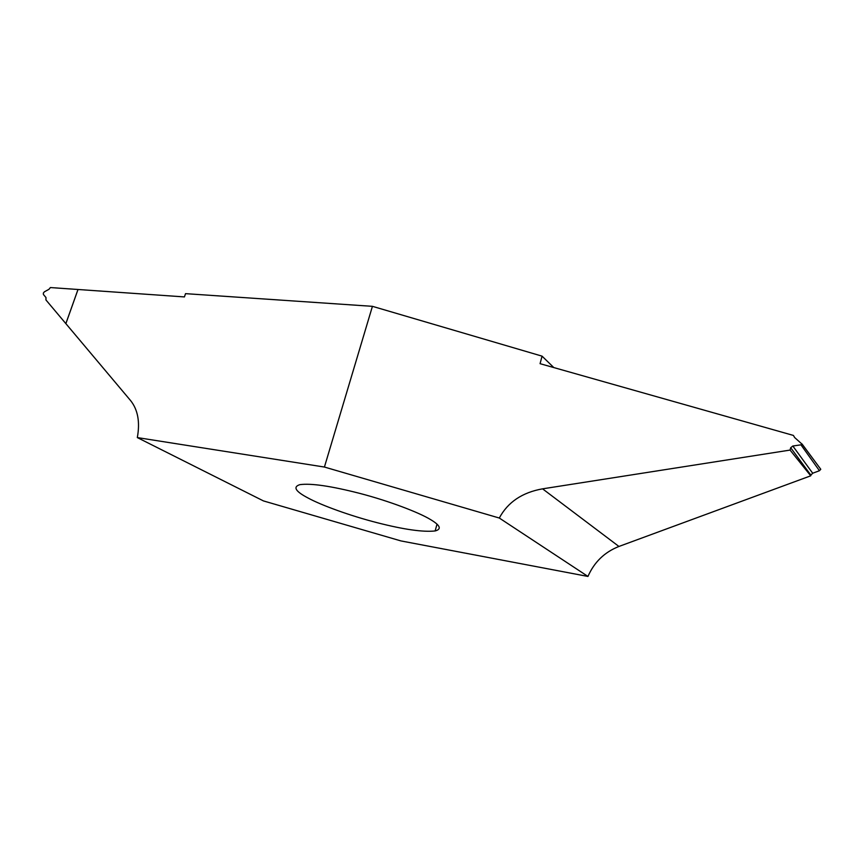 <?xml version="1.0" encoding="UTF-8"?>
<svg xmlns="http://www.w3.org/2000/svg" width="864" height="864" viewBox="0 0 864 864"><rect width="100%" height="100%" fill="white"/><g stroke="black" fill="none" stroke-linecap="round" stroke-linejoin="round"><path stroke-width="1.3" d="M78.019 289.494L65.869 323.644L45.943 299.948L45.976 297.529L43.416 294.494L43.33 293.112L44.388 291.816L48.946 289.31L50.404 287.561L184.432 296.924L185.522 293.652L372.427 306.331L542.063 356.152L553.781 367.556M308.102 498.031C295.488 491.422 292.723 486.961 299.797 484.661C311.008 483.106 331.106 486.043 360.094 493.474C389.47 501.12 419.407 512.676 430.542 519.577C440.316 525.377 441.85 529.168 435.143 530.95C423.068 532.256 403.79 529.513 377.298 522.731C350.471 515.905 321.246 505.224 308.102 498.031M587.952 576.439L499.306 518.033L324.421 467.046L137.322 437.584L263.434 500.915L400.972 540.929L587.952 576.439C594.227 562.129 604.562 552.128 618.937 546.458L542.57 488.84L790.074 450.079L790.69 447.736L810.886 475.157L812.689 473.224L819.45 470.729L820.768 469.271L802.148 444.236L800.95 444.83L819.45 470.729M499.306 518.033C507.784 502.189 522.212 492.458 542.57 488.84M790.074 450.079L810.724 475.816L618.937 546.458M810.724 475.816L810.886 475.157M812.689 473.224L792.828 446.018L790.69 447.736M792.828 446.018L800.95 444.83M820.768 469.271L802.062 444.01M542.063 356.152L540.076 363.679L793.422 435.434L794.642 437.53L802.148 444.236M77.998 289.483L65.858 323.622L130.658 400.658C137.916 409.817 140.141 422.118 137.322 437.584M372.427 306.331L324.421 467.046M437.011 524.178L435.143 530.95"/></g></svg>
